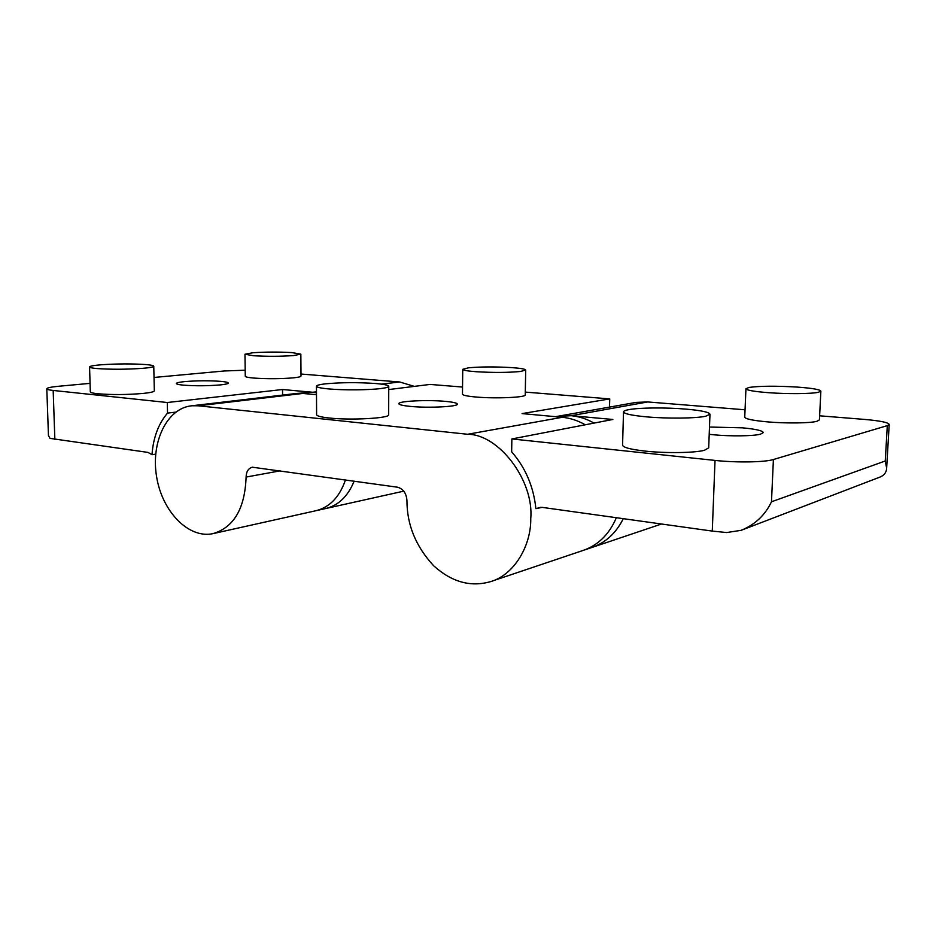<?xml version="1.0" encoding="UTF-8"?>
<svg xmlns="http://www.w3.org/2000/svg" width="936" height="936" viewBox="0 0 936 936"><rect width="100%" height="100%" fill="white"/><g stroke="black" fill="none" stroke-linecap="round" stroke-linejoin="round"><path stroke-width="1.4" d="M462.735 369.322L462.466 394.138C462.712 395.273 467.181 396.22 475.874 397.004C495.39 398.806 526.395 397.437 525.248 394.898L525.693 370.024L520.591 371.463C508.236 372.645 493.436 372.727 476.19 371.721C467.462 371.054 462.981 370.258 462.735 369.322L468.48 367.813C480.683 366.713 495.027 366.643 511.512 367.591C520.603 368.234 525.318 369.053 525.693 370.024M316.45 386.205L316.602 414.706C316.789 416.005 320.919 417.093 329.004 417.982C350.754 420.475 390.265 418.228 388.662 414.73L388.744 386.311C388.662 387.141 386.006 387.89 380.753 388.557C368.796 390.09 343.524 390.289 328.887 388.943C320.779 388.194 316.637 387.282 316.45 386.205C316.59 385.304 319.585 384.509 325.424 383.842C341.02 382.403 357.692 382.286 375.418 383.503C384.006 384.24 388.44 385.176 388.744 386.311M445.36 401.368C427.518 399.649 398.057 401.076 398.841 403.697C399.04 404.761 402.831 405.651 410.225 406.388C428.208 408.213 458.488 406.692 457.341 404.106C457.06 402.995 453.071 402.082 445.36 401.368M282.59 395.097L282.532 389.516L312.753 392.266L296.56 393.459M244.975 354.229L245.267 376.26C245.396 376.974 248.227 377.571 253.75 378.062C267.439 378.998 280.753 378.916 293.705 377.816C298.49 377.302 300.924 376.717 301.006 376.061L300.854 354.136L293.53 355.575C280.543 356.476 267.193 356.534 253.48 355.738L244.975 354.229L252.931 352.743C265.66 351.901 278.635 351.854 291.856 352.591L300.854 354.136M89.563 366.959L90.324 391.833C90.429 392.594 92.886 393.225 97.707 393.752C112.051 394.922 127.331 394.805 143.559 393.389C150.614 392.629 154.206 391.774 154.335 390.827L153.761 366.198C153.621 366.994 150.017 367.696 142.939 368.316C126.664 369.463 111.337 369.545 96.958 368.562C92.126 368.117 89.657 367.591 89.575 366.959C89.809 366.116 93.717 365.391 101.287 364.771C117.14 363.706 131.976 363.636 145.805 364.56C150.977 364.993 153.621 365.543 153.761 366.198M220.873 381.373C209.044 380.519 196.969 380.601 184.626 381.607C179.232 382.157 176.471 382.789 176.319 383.514C176.424 384.158 178.753 384.696 183.316 385.141C195.53 386.053 207.932 385.96 220.522 384.883C225.599 384.345 228.173 383.725 228.267 383.035C228.138 382.368 225.67 381.806 220.873 381.373M623.516 411.852L622.569 445.138C623.025 447.466 630.618 449.455 645.337 451.117C665.964 453.375 694.863 452.942 704.469 450.274L708.692 447.864L709.979 414.215L705.756 416.216C696.138 418.427 667.122 418.743 646.402 416.848C631.625 415.444 623.996 413.782 623.528 411.852C623.598 411.021 625.33 410.296 628.723 409.652C639.171 407.64 665.636 407.394 685.655 409.09C701.076 410.436 709.184 412.144 709.979 414.215M745.945 388.732L744.74 417.128C745.302 418.942 752.825 420.521 767.321 421.867C785.924 423.517 810.061 423.224 816.906 421.305L819.421 419.89L820.872 391.119L818.356 392.289C811.512 393.88 787.293 394.091 768.62 392.699C754.077 391.564 746.518 390.242 745.945 388.732L749.057 387.434C759.81 385.948 775.815 385.831 797.086 387.071C812.074 388.171 819.995 389.516 820.872 391.119M709.207 434.316L713.513 434.772C730.571 436.433 753.41 436.129 760.488 434.175L763.343 432.572C762.641 430.665 755.68 429.086 742.447 427.834L709.488 427.038M594.044 423.095C586.685 418.895 579.068 416.438 571.182 415.701L612.834 419.468L511.863 438.949L511.653 451.831C525.494 467.661 533.567 486.603 535.895 508.657L540.961 507.265M388.732 389.563L430.069 384.427L462.548 387.048M525.295 392.102L609.734 398.9L522.089 413.595L562.267 417.292C570.199 418.053 577.863 420.545 585.269 424.792M198.256 405.791L191.857 405.768C166.9 408.096 150.708 442.178 156.593 476.67C162.045 511.231 188.3 538.773 212.741 533.695C233.789 527.576 244.916 508.693 246.109 477.056C246.273 471.604 248.344 468.328 252.322 467.204L397.402 487.188C403.182 488.756 406.364 493.214 406.949 500.561C406.914 524.745 415.818 546.472 433.649 565.754C451.585 581.958 470.422 587.293 490.16 581.747C513.911 575.312 531.192 545.899 530.759 518.649C534.128 480.449 498.689 434.187 467.649 434.269L198.256 405.791L302.749 393.448L316.497 394.7M609.512 407.09L609.734 398.9M300.994 374.037L399.695 381.982L381.49 384.134M154.03 377.454L224.301 370.972L245.197 370.211M282.532 389.516L167.298 402.515L53.165 390.452C49 390.008 46.882 389.446 46.8 388.791C47.046 387.843 50.942 387.001 58.5 386.275L90.067 383.362M155.68 454.135L151.995 454.697C153.27 437.568 158.441 423.715 167.532 413.115L175.769 412.121M414.332 386.381L399.695 381.982M167.298 402.515L167.532 413.115M46.8 388.791L48.45 435.532L50.017 438.376L148.028 452.416L151.995 454.697M819.62 415.806L864.185 419.386C879.898 420.755 888.241 422.428 889.2 424.429L887.305 425.634L773.405 459.517C764.806 462.302 736.293 462.758 715.034 460.418L511.863 438.949M535.895 508.657L542.108 507.359L712.273 531.086L726.628 532.549L741.078 530.338C755.633 524.488 765.519 514.402 771.475 501.79L773.405 459.517M771.475 501.79L885.257 460.98L886.649 468.211C886.392 472.505 884.122 475.476 879.852 477.126L741.078 530.338M556.686 416.473L571.182 415.701L647.724 401.953L745.056 409.792M647.724 401.953L636.117 402.386L555.551 416.672M302.737 393.448L296.49 393.459L191.857 405.768M316.473 391.821L312.753 392.266L316.485 392.816M403.79 491.143L325.248 508.634C338.27 505.639 347.899 496.478 354.124 481.151M661.53 524.008L591.037 547.759C605.183 543.114 615.935 533.426 623.271 518.684M562.267 417.292L467.649 434.269M213.864 533.45L315.42 510.834C329.495 507.511 339.511 497.227 345.454 479.946M280.215 470.843L246.109 477.056M54.861 439.429L53.165 390.452M712.273 531.086L715.034 460.418M885.257 460.98L887.305 425.634M492.289 581.034L582.344 550.696C597.847 545.548 609.172 534.561 616.344 517.713M325.248 508.634L316.672 510.541M889.2 424.429L886.649 468.211M591.025 547.759L584.544 549.947"/></g></svg>
